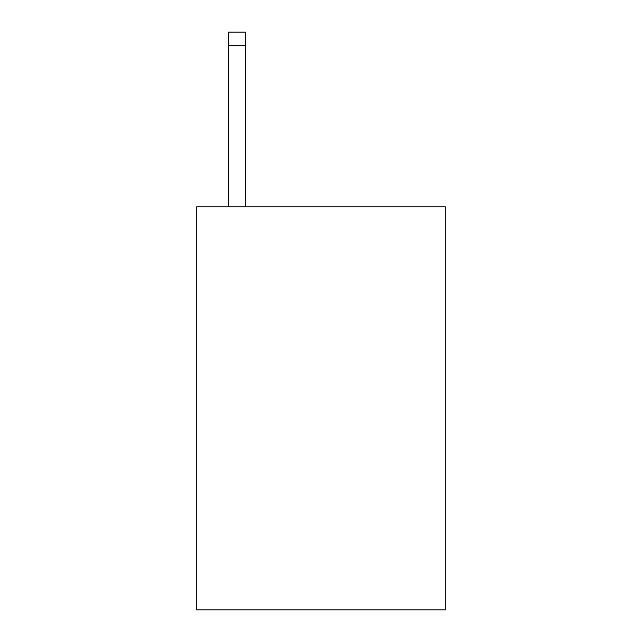<?xml version="1.0" encoding="UTF-8"?>
<svg xmlns="http://www.w3.org/2000/svg" width="642" height="642" viewBox="0 0 642 642"><rect width="100%" height="100%" fill="white"/><g stroke="black" fill="none" stroke-linecap="round" stroke-linejoin="round"><path stroke-width="0.96" d="M445.291 206.78L445.291 609.9L196.709 609.9L196.709 206.78L445.291 206.78M245.413 206.78L245.413 45.534L228.616 45.534L228.616 32.1L245.413 32.1L245.413 45.534M228.616 206.78L228.616 45.534"/></g></svg>
